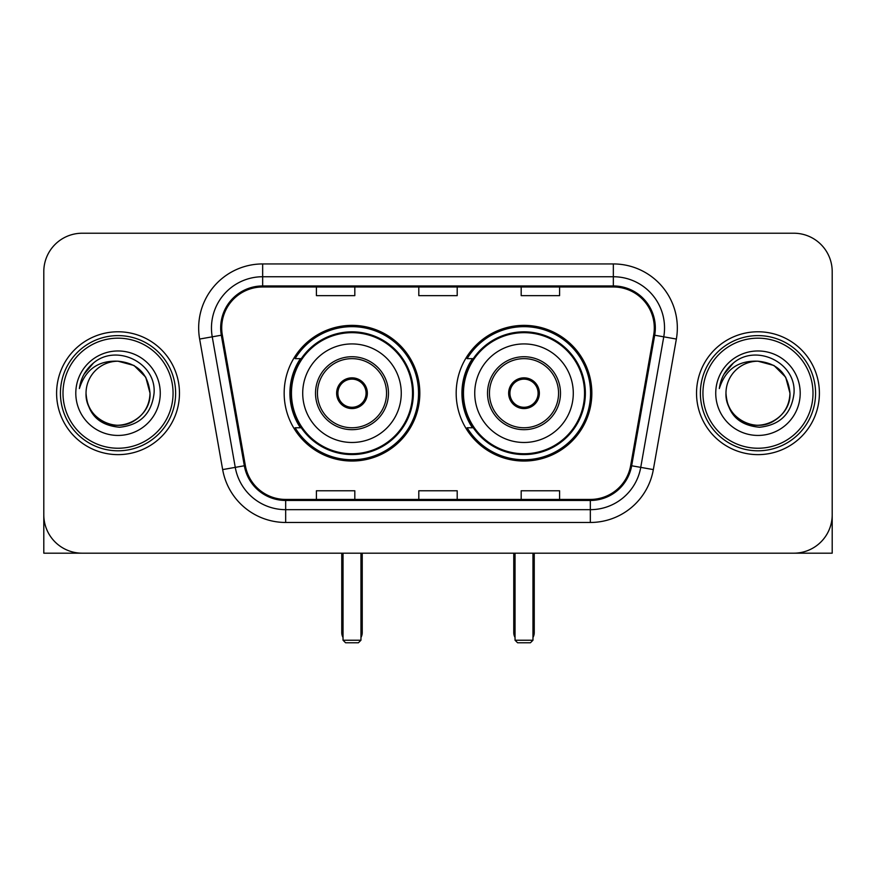 <?xml version="1.0" encoding="UTF-8"?>
<svg xmlns="http://www.w3.org/2000/svg" width="876" height="876" viewBox="0 0 876 876"><rect width="100%" height="100%" fill="white"/><g stroke="black" fill="none" stroke-linecap="round" stroke-linejoin="round"><path stroke-width="1.31" d="M456.177 393.204A67.835 67.835 0 0 0 524.012 461.039A67.835 67.835 0 0 0 591.837 393.204A67.835 67.835 0 0 0 524.012 325.368A67.835 67.835 0 0 0 456.177 393.204M284.163 393.204A67.835 67.835 0 0 0 351.988 461.039A67.835 67.835 0 0 0 419.823 393.204A67.835 67.835 0 0 0 351.988 325.368A67.835 67.835 0 0 0 284.163 393.204M300.424 427.762A62.076 62.076 0 0 1 300.424 358.645M472.438 427.762A62.076 62.076 0 0 1 472.438 358.645M43.8 271.615L43.8 514.792A38.391 38.391 0 0 0 82.191 553.183L793.809 553.183A38.391 38.391 0 0 0 832.2 514.792L832.2 271.615A38.391 38.391 0 0 0 793.809 233.224L82.191 233.224A38.391 38.391 0 0 0 43.8 271.615L43.8 514.792M56.601 393.204A61.429 61.429 0 0 0 118.03 454.633A61.429 61.429 0 0 0 179.471 393.204A61.429 61.429 0 0 0 118.03 331.774A61.429 61.429 0 0 0 56.601 393.204A61.429 61.429 0 0 0 118.03 454.633A61.429 61.429 0 0 0 179.471 393.204A61.429 61.429 0 0 0 118.03 331.774A61.429 61.429 0 0 0 56.601 393.204M696.529 393.204A61.429 61.429 0 0 0 757.97 454.633A61.429 61.429 0 0 0 819.399 393.204A61.429 61.429 0 0 0 757.97 331.774A61.429 61.429 0 0 0 696.529 393.204A61.429 61.429 0 0 0 757.97 454.633A61.429 61.429 0 0 0 819.399 393.204A61.429 61.429 0 0 0 757.97 331.774A61.429 61.429 0 0 0 696.529 393.204M221.705 327.931A40.953 40.953 0 0 1 262.658 286.978L613.342 286.978A40.953 40.953 0 0 1 653.671 335.048L630.654 465.594A40.953 40.953 0 0 1 590.325 499.43L285.675 499.43A40.953 40.953 0 0 1 245.346 465.594L222.329 335.048A40.953 40.953 0 0 1 221.705 327.931M220.675 327.931A41.982 41.982 0 0 0 221.31 335.223L244.338 465.769A41.982 41.982 0 0 0 285.675 500.459L590.325 500.459A41.982 41.982 0 0 0 631.662 465.769L654.69 335.223A41.982 41.982 0 0 0 613.342 285.948L262.658 285.948A41.982 41.982 0 0 0 220.675 327.931M199.64 339.045A63.992 63.992 0 0 1 262.658 263.939L613.342 263.939A63.992 63.992 0 0 1 676.36 339.045L653.343 469.591A63.992 63.992 0 0 1 590.325 522.468L285.675 522.468A63.992 63.992 0 0 1 222.657 469.591L199.64 339.045L212.244 336.822A51.191 51.191 0 0 1 262.658 276.739L613.342 276.739A51.191 51.191 0 0 1 663.756 336.822L640.739 467.368A51.191 51.191 0 0 1 590.325 509.668L285.675 509.668A51.191 51.191 0 0 1 235.261 467.368L212.244 336.822A51.191 51.191 0 0 1 211.466 327.931M793.809 233.224L82.191 233.224M82.191 553.183L793.809 553.183M683.74 553.183L832.2 553.183L832.2 271.615M631.662 465.769L640.739 467.368L663.756 336.822L676.36 339.045M418.805 286.978L418.805 295.639L457.195 295.639L457.195 286.978M316.411 286.978L316.411 295.639L354.813 295.639L354.813 286.978M521.187 286.978L521.187 295.639L559.589 295.639L559.589 286.978M457.195 499.43L457.195 490.768L418.805 490.768L418.805 499.43M354.813 499.43L354.813 490.768L316.411 490.768L316.411 499.43M559.589 499.43L559.589 490.768L521.187 490.768L521.187 499.43M43.8 501.992L43.8 553.183L192.26 553.183M173.065 393.204A55.035 55.035 0 0 0 118.03 338.169A55.035 55.035 0 0 0 62.995 393.204A55.035 55.035 0 0 0 118.03 448.238A55.035 55.035 0 0 0 173.065 393.204M175.627 393.204A57.597 57.597 0 0 0 118.03 335.607A57.597 57.597 0 0 0 60.433 393.204A57.597 57.597 0 0 0 118.03 450.801A57.597 57.597 0 0 0 175.627 393.204M86.034 393.204A31.996 31.996 0 0 1 118.03 361.208C137.466 363.102 148.132 373.767 150.026 393.204L145.744 377.206L134.028 365.489L118.03 361.208L134.028 365.489L145.744 377.206L150.026 393.204L145.744 377.206L134.028 365.489L118.03 361.208L134.028 365.489L145.744 377.206L150.026 393.204L145.744 377.206L134.028 365.489L118.03 361.208L134.028 365.489L145.744 377.206L150.026 393.204L145.744 377.206L134.028 365.489L118.03 361.208L134.028 365.489L145.744 377.206L150.026 393.204C151.121 416.866 121.972 433.686 102.032 420.918C91.805 414.512 86.472 405.27 86.034 393.204C87.567 414.074 98.769 425.418 119.651 427.247C140.149 425.035 151.625 413.691 154.066 393.204C156.443 362.73 116.508 343.359 93.502 362.982C85.476 369.694 80.767 378.213 79.388 388.55C85.421 369.497 98.309 360.375 118.03 361.208L134.028 365.489L145.744 377.206L150.026 393.204C151.121 416.866 121.972 433.686 102.032 420.918C91.805 414.512 86.472 405.27 86.034 393.204C84.95 416.866 114.088 433.686 134.028 420.918C144.266 414.512 149.599 405.27 150.026 393.204C149.599 405.27 144.266 414.512 134.028 420.918C114.088 433.686 84.95 416.866 86.034 393.204C86.472 405.27 91.805 414.512 102.032 420.918C121.972 433.686 151.121 416.866 150.026 393.204C151.121 416.866 121.972 433.686 102.032 420.918C91.805 414.512 86.472 405.27 86.034 393.204C86.472 405.27 91.805 414.512 102.032 420.918C121.972 433.686 151.121 416.866 150.026 393.204C149.599 405.27 144.266 414.512 134.028 420.918C114.088 433.686 84.95 416.866 86.034 393.204C84.95 416.866 114.088 433.686 134.028 420.918C144.266 414.512 149.599 405.27 150.026 393.204C151.121 416.866 121.972 433.686 102.032 420.918C91.805 414.512 86.472 405.27 86.034 393.204C84.95 416.866 114.088 433.686 134.028 420.918C144.266 414.512 149.599 405.27 150.026 393.204C151.121 416.866 121.972 433.686 102.032 420.918C91.805 414.512 86.472 405.27 86.034 393.204C86.472 405.27 91.805 414.512 102.032 420.918C121.972 433.686 151.121 416.866 150.026 393.204C151.307 418.038 119.377 434.54 99.886 419.56M75.796 393.204A42.234 42.234 0 0 0 118.03 435.438A42.234 42.234 0 0 0 160.264 393.204A42.234 42.234 0 0 0 118.03 350.969A42.234 42.234 0 0 0 75.796 393.204M93.491 362.993L84.052 374.216M83.472 375.3L84.315 373.756L83.472 375.3M302.713 393.204A49.275 49.275 0 0 1 351.988 343.929A49.275 49.275 0 0 1 401.263 393.204A49.275 49.275 0 0 1 351.988 442.479A49.275 49.275 0 0 1 302.713 393.204A49.275 49.275 0 0 0 351.988 442.479A49.275 49.275 0 0 0 401.263 393.204M317.44 393.204A34.558 34.558 0 0 0 351.988 427.762A34.558 34.558 0 0 0 386.546 393.204A34.558 34.558 0 0 0 351.988 358.645A34.558 34.558 0 0 0 317.44 393.204M301.202 358.645A61.429 61.429 0 0 0 301.202 427.762M412.53 393.204A60.543 60.543 0 0 0 351.988 332.672A60.543 60.543 0 0 0 291.456 393.204A60.543 60.543 0 0 0 351.988 453.746A60.543 60.543 0 0 0 412.53 393.204M336.636 393.204A15.363 15.363 0 0 0 351.988 408.566A15.363 15.363 0 0 0 367.351 393.204A15.363 15.363 0 0 0 351.988 377.841A15.363 15.363 0 0 0 336.636 393.204M418.542 393.204A66.554 66.554 0 0 1 295.113 427.762L301.278 427.762A61.364 61.364 0 0 0 392.59 439.215A61.364 61.364 0 0 0 392.59 347.192A61.364 61.364 0 0 0 301.278 358.645L295.113 358.645A66.554 66.554 0 0 1 418.542 393.204M337.118 389.36L337.643 389.36A14.848 14.848 0 0 1 366.343 389.36L365.533 389.36A14.082 14.082 0 0 1 351.988 407.285A14.082 14.082 0 0 1 338.443 389.36A14.082 14.082 0 0 1 365.533 389.36L366.869 389.36M337.643 389.36L338.443 389.36L337.643 389.36M366.869 397.047L366.343 397.047A14.848 14.848 0 0 1 337.643 397.047L337.118 397.047M366.343 397.047L365.533 397.047L366.343 397.047M343.031 553.183L343.031 640.225L360.956 640.225L360.956 553.183M343.031 640.225L345.593 642.776L358.394 642.776L360.956 640.225M474.737 393.204A49.275 49.275 0 0 1 524.012 343.929A49.275 49.275 0 0 1 573.287 393.204A49.275 49.275 0 0 1 524.012 442.479A49.275 49.275 0 0 1 474.737 393.204A49.275 49.275 0 0 0 524.012 442.479A49.275 49.275 0 0 0 573.287 393.204M489.454 393.204A34.558 34.558 0 0 0 524.012 427.762A34.558 34.558 0 0 0 558.559 393.204A34.558 34.558 0 0 0 524.012 358.645A34.558 34.558 0 0 0 489.454 393.204M473.215 358.645A61.429 61.429 0 0 0 473.215 427.762M584.544 393.204A60.543 60.543 0 0 0 524.012 332.672A60.543 60.543 0 0 0 463.47 393.204A60.543 60.543 0 0 0 524.012 453.746A60.543 60.543 0 0 0 584.544 393.204M508.649 393.204A15.363 15.363 0 0 0 524.012 408.566A15.363 15.363 0 0 0 539.364 393.204A15.363 15.363 0 0 0 524.012 377.841A15.363 15.363 0 0 0 508.649 393.204M590.555 393.204A66.554 66.554 0 0 1 467.127 427.762L473.292 427.762A61.364 61.364 0 0 0 564.604 439.215A61.364 61.364 0 0 0 564.604 347.192A61.364 61.364 0 0 0 473.292 358.645L467.127 358.645A66.554 66.554 0 0 1 590.555 393.204M509.131 389.36L509.657 389.36A14.848 14.848 0 0 1 538.357 389.36L537.557 389.36A14.082 14.082 0 0 1 524.012 407.285A14.082 14.082 0 0 1 510.467 389.36A14.082 14.082 0 0 1 537.557 389.36L538.882 389.36M509.657 389.36L510.467 389.36L509.657 389.36M538.882 397.047L538.357 397.047A14.848 14.848 0 0 1 509.657 397.047L509.131 397.047M538.357 397.047L537.557 397.047L538.357 397.047M515.044 553.183L515.044 640.225L532.969 640.225L532.969 553.183M515.044 640.225L517.606 642.776L530.407 642.776L532.969 640.225M813.005 393.204A55.035 55.035 0 0 0 757.97 338.169A55.035 55.035 0 0 0 702.935 393.204A55.035 55.035 0 0 0 757.97 448.238A55.035 55.035 0 0 0 813.005 393.204M815.567 393.204A57.597 57.597 0 0 0 757.97 335.607A57.597 57.597 0 0 0 700.373 393.204A57.597 57.597 0 0 0 757.97 450.801A57.597 57.597 0 0 0 815.567 393.204M725.974 393.204A31.996 31.996 0 0 1 757.97 361.208C777.395 363.102 788.061 373.767 789.966 393.204L785.673 377.206L773.968 365.489L757.97 361.208L773.968 365.489L785.673 377.206L789.966 393.204L785.673 377.206L773.968 365.489L757.97 361.208L773.968 365.489L785.673 377.206L789.966 393.204L785.673 377.206L773.968 365.489L757.97 361.208L773.968 365.489L785.673 377.206L789.966 393.204L785.673 377.206L773.968 365.489L757.97 361.208L773.968 365.489L785.673 377.206L789.966 393.204C791.05 416.866 761.912 433.686 741.972 420.918C731.734 414.512 726.401 405.27 725.974 393.204C727.507 414.074 738.709 425.418 759.591 427.247C780.089 425.035 791.554 413.691 794.006 393.204C796.383 362.73 756.448 343.359 733.431 362.982C725.405 369.694 720.707 378.213 719.327 388.55C725.361 369.497 738.238 360.375 757.97 361.208L773.968 365.489L785.673 377.206L789.966 393.204C791.05 416.866 761.912 433.686 741.972 420.918C731.734 414.512 726.401 405.27 725.974 393.204C724.879 416.866 754.028 433.686 773.968 420.918C784.195 414.512 789.528 405.27 789.966 393.204C789.528 405.27 784.195 414.512 773.968 420.918C754.028 433.686 724.879 416.866 725.974 393.204C726.401 405.27 731.734 414.512 741.972 420.918C761.912 433.686 791.05 416.866 789.966 393.204C791.05 416.866 761.912 433.686 741.972 420.918C731.734 414.512 726.401 405.27 725.974 393.204C726.401 405.27 731.734 414.512 741.972 420.918C761.912 433.686 791.05 416.866 789.966 393.204C789.528 405.27 784.195 414.512 773.968 420.918C754.028 433.686 724.879 416.866 725.974 393.204C724.879 416.866 754.028 433.686 773.968 420.918C784.195 414.512 789.528 405.27 789.966 393.204C791.05 416.866 761.912 433.686 741.972 420.918C731.734 414.512 726.401 405.27 725.974 393.204C724.879 416.866 754.028 433.686 773.968 420.918C784.195 414.512 789.528 405.27 789.966 393.204C791.05 416.866 761.912 433.686 741.972 420.918C731.734 414.512 726.401 405.27 725.974 393.204C726.401 405.27 731.734 414.512 741.972 420.918C761.912 433.686 791.05 416.866 789.966 393.204C791.247 418.038 759.306 434.54 739.826 419.56M715.736 393.204A42.234 42.234 0 0 0 757.97 435.438A42.234 42.234 0 0 0 800.204 393.204A42.234 42.234 0 0 0 757.97 350.969A42.234 42.234 0 0 0 715.736 393.204M733.42 362.993L723.992 374.216M723.401 375.3L724.255 373.756M613.342 263.939L613.342 285.948M212.244 336.822L221.31 335.223M285.675 522.468L285.675 500.459M590.325 500.459L590.325 522.468M222.657 469.591L244.338 465.769M654.69 335.223L663.756 336.822M262.658 263.939L262.658 285.948M640.739 467.368L653.343 469.591M388.473 393.204A36.474 36.474 0 0 0 351.988 356.729A36.474 36.474 0 0 0 315.513 393.204A36.474 36.474 0 0 0 351.988 429.678A36.474 36.474 0 0 0 388.473 393.204M341.75 553.183L341.75 632.538L343.031 632.538M360.956 632.538L362.237 632.538L362.237 553.183M560.487 393.204A36.474 36.474 0 0 0 524.012 356.729A36.474 36.474 0 0 0 487.527 393.204A36.474 36.474 0 0 0 524.012 429.678A36.474 36.474 0 0 0 560.487 393.204M513.763 553.183L513.763 632.538L515.044 632.538M532.969 632.538L534.25 632.538L534.25 553.183M341.75 632.538A10.238 10.238 0 0 0 343.031 637.498M360.956 637.498A10.238 10.238 0 0 0 362.237 632.538M513.763 632.538A10.238 10.238 0 0 0 515.044 637.498M532.969 637.498A10.238 10.238 0 0 0 534.25 632.538"/></g></svg>
